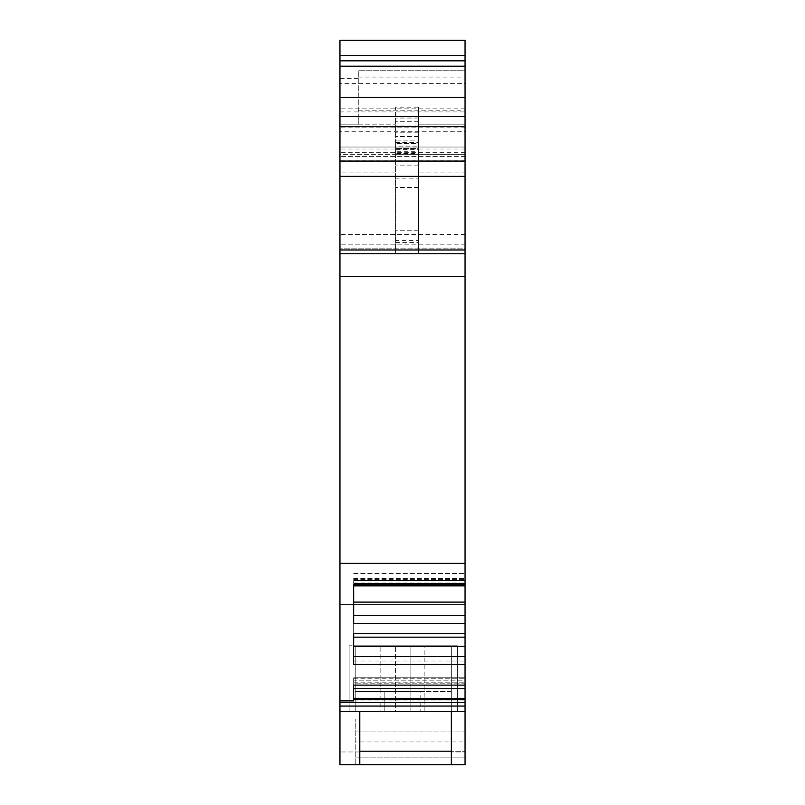<?xml version="1.0" encoding="UTF-8"?>
<svg xmlns="http://www.w3.org/2000/svg" width="805" height="805" viewBox="0 0 805 805"><rect width="100%" height="100%" fill="white"/><g stroke="black" fill="none" stroke-linecap="round" stroke-linejoin="round"><path stroke-width="0.6" stroke-dasharray="4.03 3.02" d="M395.637 242.386L418.52 242.386L418.52 178.881L395.637 178.881L395.637 253.786L395.637 147.023L418.52 147.023L418.52 140.915L395.637 140.915L395.637 147.023L395.637 142.445L395.637 147.023L418.52 147.023L395.637 147.023L418.52 147.023L395.637 147.023L418.52 147.023L418.52 143.552L395.637 143.552M395.637 142.445L418.52 142.445L418.52 146.077L395.637 146.077M339.962 700.873L353.687 700.873L353.687 685.105L465.038 685.105L465.038 682.821L465.038 688.557L353.687 688.557L353.687 677.8L353.687 685.105L353.687 683.807L465.038 683.807L465.038 685.105L465.038 664.326L353.687 664.326L353.687 633.515L465.038 633.515L465.038 623.473L353.687 623.473L353.687 584.782L465.038 584.782L465.038 276.668L339.962 276.668L339.962 764.75L339.962 604.595L339.962 764.75L465.038 764.75L451.313 764.75L451.313 711.368L451.313 764.75L465.038 764.75L465.038 751.176L359.795 751.176M465.038 563.349L339.962 563.349M339.962 276.668L339.962 60.838L339.962 253.786L339.962 147.023L339.962 253.786L465.038 253.786L339.962 253.786L465.038 253.786L465.038 248.131L339.962 248.131L465.038 248.131L465.038 147.023L339.962 147.023L339.962 253.786L418.52 253.786L418.52 240.615L395.637 240.615M465.038 276.668L465.038 253.786L418.52 253.786L418.52 242.386M418.52 178.881L418.52 172.944L465.038 172.944L465.038 124.141L418.52 124.141L465.038 124.141L465.038 116.514L339.962 116.514L358.265 116.514L358.265 124.141L358.265 70.76L358.265 116.514L465.038 116.514L465.038 78.377L465.038 253.786L339.962 253.786L465.038 253.786L465.038 131.768L339.962 131.768M395.637 178.881L395.637 116.514L339.962 116.514L339.962 40.25M358.265 110.215L465.038 110.215L465.038 70.76L358.265 70.76L465.038 70.76L465.038 78.377L465.038 40.25M465.038 131.768L465.038 111.935L339.962 111.935M465.038 111.935L465.038 60.838L465.038 83.72L339.962 83.72M465.038 127.099L339.962 127.099M465.038 172.944L465.038 253.786L465.038 147.023L339.962 147.023L465.038 147.023L339.962 147.023L465.038 147.023L339.962 147.023L339.962 154.641L465.038 154.641L339.962 154.641L339.962 124.141L395.637 124.141L339.962 124.141L339.962 116.514M395.637 172.944L339.962 172.944M418.52 149.74L418.52 154.641L418.52 149.74L395.637 149.74L395.637 154.641L418.52 154.641L418.52 148.543L395.637 148.543L395.637 140.915L418.52 140.915L418.52 151.28L395.637 151.28M465.038 154.641L418.52 154.641L465.038 154.641M395.637 149.74L395.637 154.641L418.52 154.641L418.52 172.944M465.038 110.215L465.038 83.72M465.038 116.514L418.52 116.514L418.52 107.146L395.637 107.146L395.637 116.514M465.038 124.141L418.52 124.141L418.52 116.514M418.52 124.141L418.52 154.641L418.52 153.564L395.637 153.564L395.637 107.146M395.637 153.564L395.637 148.543L418.52 148.543L418.52 146.077M418.52 151.28L418.52 240.615M418.52 142.445L418.52 143.552M418.52 187.434L395.637 187.434M418.52 107.146L418.52 153.564M465.038 685.105L465.038 683.807L353.687 683.807L353.687 678.263L353.687 680.869L465.038 680.869L465.038 683.807L465.038 678.263L465.038 680.869L353.687 680.869L353.687 685.105M353.687 699.575L353.687 700.934L353.687 699.575L465.038 699.575L465.038 702.413L339.962 702.413M353.687 698.327L353.687 700.934L353.687 698.327L465.038 698.327L465.038 700.934L465.038 699.575M353.687 677.8L465.038 677.8L465.038 682.821L465.038 677.8L353.687 677.8M424.879 711.368L424.879 645.781L424.879 691.535L451.313 691.535L451.313 645.781L451.313 711.368L451.313 645.781L451.313 711.368L410.892 711.368L410.892 645.781L410.892 711.368L395.637 711.368L395.637 645.781L395.637 711.368L355.216 711.368L355.216 645.781L355.216 711.368L355.216 645.781L451.313 645.781L355.216 645.781L451.313 645.781L355.216 645.781L355.216 711.368L359.795 711.368L359.795 751.971L359.795 711.368L451.313 711.368L355.216 711.368L465.038 711.368L339.962 711.368L465.038 711.368L465.038 702.413M457.411 711.368L349.118 711.368L457.411 711.368L457.411 645.781L349.118 645.781L457.411 645.781L349.118 645.781L457.411 645.781L457.411 711.368L349.118 711.368L349.118 645.781L349.118 711.368L457.411 711.368L457.411 645.781L457.411 711.368M465.038 711.368L465.038 764.75L465.038 718.996L355.216 718.996L465.038 718.996L465.038 731.956L355.216 731.956L465.038 731.956L465.038 741.958L355.216 741.958L465.038 741.958L465.038 757.123L355.216 757.123L355.216 764.75L355.216 718.996L355.216 757.123L465.038 757.123L465.038 764.75L465.038 751.971L465.038 764.75L355.216 764.75L465.038 764.75L465.038 604.595L339.962 604.595L465.038 604.595L465.038 751.971L451.313 751.971L465.038 751.971L465.038 604.595L339.962 604.595L465.038 604.595L465.038 751.176L451.313 751.176M359.795 751.971L339.962 751.971L359.795 751.971L359.795 764.75L339.962 764.75L359.795 764.75L359.795 751.971M359.795 764.75L359.795 711.368L339.962 711.368M349.118 711.368L349.118 645.781L349.118 711.368M465.038 764.75L451.313 764.75L465.038 764.75M424.879 691.535L380.121 691.535L380.121 645.781L380.121 711.368M359.795 711.368L451.313 711.368L451.313 764.75M380.121 691.535L355.216 691.535L384.196 691.535L384.196 711.368L384.196 691.535L420.804 691.535L420.804 711.368L420.804 691.535L451.313 691.535L451.313 711.368M353.687 584.782L353.687 615.654L465.038 615.654L465.038 623.473M353.687 615.654L353.687 602.09L465.038 602.09L465.038 615.654M465.038 584.782L465.038 578L465.038 583.474L353.687 583.474L465.038 583.474L465.038 580.546L353.687 580.546L353.687 583.474L353.687 580.546L465.038 580.546L465.038 578L465.038 585.879L465.038 573.562L465.038 602.09M353.687 585.879L465.038 585.879L465.038 573.562L465.038 585.879M353.687 584.863L465.038 584.863L353.687 584.863M353.687 573.562L465.038 573.562L353.687 573.562M353.687 579.348L465.038 579.348L353.687 579.348M353.687 656.528L353.687 660.996L353.687 656.528L465.038 656.528L465.038 664.326M465.038 646.335L353.687 646.335L353.687 623.593L353.687 637.158L353.687 633.515L353.687 637.158L465.038 637.158L465.038 623.593L465.038 656.528M353.687 660.996L465.038 660.996L353.687 660.996M353.687 623.593L465.038 623.593L465.038 637.158L465.038 623.593L353.687 623.593L353.687 637.158L353.687 623.593M465.038 633.515L465.038 637.158M465.038 688.557L465.038 698.327M353.687 700.934L465.038 700.934L353.687 700.934M465.038 253.786L339.962 253.786L465.038 253.786M418.52 143.984L395.637 143.984M465.038 244.187L339.962 244.187L465.038 244.187M465.038 160.869L339.962 160.869M465.038 149.026L339.962 149.026M358.265 124.141L339.962 124.141M358.265 78.377L339.962 78.377M465.038 108.886L339.962 108.886M465.038 156.623L339.962 156.623L465.038 156.623M465.038 234.587L339.962 234.587M418.52 165.095L395.637 165.095M418.52 230.743L395.637 230.743M418.52 118.043L395.637 118.043M418.52 136.498L395.637 136.498M418.52 132.191L395.637 132.191M418.52 126.063L395.637 126.063M418.52 121.756L395.637 121.756M465.038 706.055L339.962 706.055M353.687 678.263L465.038 678.263L353.687 678.263M353.687 682.821L465.038 682.821L353.687 682.821M353.687 578.453L465.038 578.453L353.687 578.453M353.687 583.011L465.038 583.011L353.687 583.011M358.265 77.059L465.038 77.059M465.038 152.668L339.962 152.668M353.687 578L465.038 578L353.687 578"/><path stroke-width="1.21" d="M339.962 40.25L465.038 40.25L339.962 40.25L339.962 563.349L465.038 563.349L465.038 584.782L353.687 584.782L353.687 623.473L465.038 623.473L465.038 633.515L353.687 633.515L353.687 664.326L465.038 664.326L465.038 685.105L353.687 685.105L353.687 700.873L339.962 700.873L339.962 563.349M465.038 40.25L465.038 55.505L339.962 55.505M465.038 563.349L465.038 253.786L339.962 253.786L465.038 253.786L465.038 55.505M353.687 685.105L353.687 688.557L465.038 688.557L465.038 685.105M353.687 699.575L465.038 699.575L465.038 702.413L339.962 702.413L339.962 700.873M451.313 764.75L339.962 764.75L339.962 711.368L465.038 711.368L465.038 764.75L451.313 764.75L451.313 711.368M451.313 751.176L359.795 751.176M339.962 702.413L339.962 711.368M465.038 702.413L465.038 711.368M359.795 711.368L359.795 764.75M465.038 623.473L465.038 584.782M353.687 615.654L465.038 615.654M465.038 602.09L353.687 602.09L353.687 585.879L465.038 585.879M353.687 584.782L353.687 585.879M465.038 664.326L465.038 633.515M353.687 656.528L465.038 656.528M465.038 637.158L353.687 637.158L353.687 646.335L465.038 646.335M465.038 699.575L465.038 688.557M465.038 66.191L339.962 66.191M465.038 97.455L339.962 97.455M465.038 126.667L339.962 126.667M465.038 161.07L339.962 161.07M465.038 176.325L339.962 176.325M465.038 249.973L339.962 249.973M465.038 276.668L339.962 276.668M465.038 706.055L339.962 706.055M353.687 698.327L465.038 698.327M465.038 60.838L339.962 60.838"/></g></svg>
